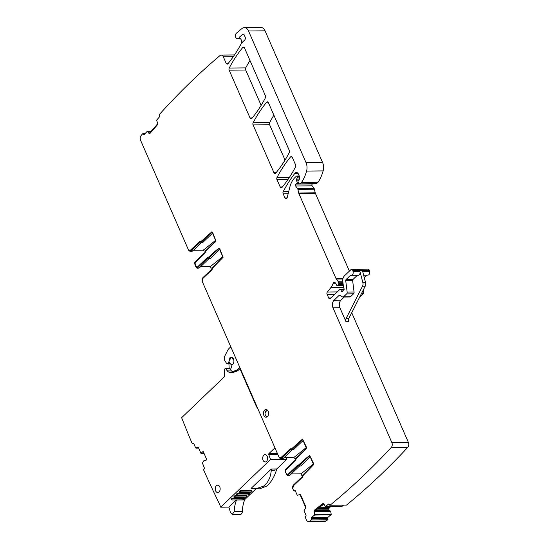 <?xml version="1.0" encoding="UTF-8"?>
<svg xmlns="http://www.w3.org/2000/svg" width="549" height="549" viewBox="0 0 549 549"><rect width="100%" height="100%" fill="white"/><g stroke="black" fill="none" stroke-linecap="round" stroke-linejoin="round"><path stroke-width="0.82" d="M190.208 251.243L191.972 251.229A2.752 1.853 -90.6 0 0 192.953 250.797L191.196 250.811A2.752 1.853 -90.6 0 1 190.208 251.243A2.752 1.853 -90.6 0 1 188.794 250.296L189.151 250.008M193.529 250.248L203.295 250.152A2.752 1.853 -90.6 0 0 204.708 251.106A2.752 1.853 -90.6 0 0 205.697 250.667L214.68 242.068L215.235 242.082M190.132 250.509A2.018 1.359 -90.6 0 0 190.201 250.516L189.103 249.939L188.657 250.296A2.752 1.853 89.4 0 1 188.499 249.98L140.619 140.386A3.665 2.471 89.4 0 1 141.12 135.555L142.555 133.839A0.734 0.494 89.4 0 1 143.207 134.011L144.25 134.436M280.717 457.845A2.018 1.359 -90.6 0 0 280.786 457.852L279.688 457.276L279.242 457.633A2.752 1.853 89.4 0 1 279.084 457.317L202.245 281.452A2.752 1.853 89.4 0 1 202.121 281.109L203.055 278.274L212.044 269.669L212.717 267.933L223.1 257.296L219.813 248.889L219.078 248.1L214.721 251.579L219.168 248.141M280.649 457.852L290.359 448.931L291.258 448.801L290.359 448.931L281.369 457.53M291.258 448.801L291.704 448.739L291.258 448.801M286.839 473.732L286.365 474L285.542 472.113L285.933 471.666L285.562 470.15L295.486 460.652L296.151 458.916L306.534 448.279L306.356 446.968L302.52 439.09L291.704 448.739L302.602 439.125M286.365 474L286.804 473.65L287.587 474.775L297.503 465.284L298.402 465.154L297.64 465.284A1.469 0.988 -90.6 0 1 298.1 465.051M287.244 474.665L287.724 474.775L297.64 465.284M298.656 465.195A0.734 0.494 -90.6 0 0 298.985 465.085L298.402 465.154L305.299 458.916L309.663 455.437L313.5 463.322L313.678 464.632L303.295 475.269L302.629 477.006L293.64 485.611L292.706 488.445A2.752 1.853 89.4 0 0 292.83 488.788L293.64 490.641A0.734 0.494 89.4 0 0 294.058 490.978L295.389 490.964M299.603 494.683L297.256 495.239L295.314 490.785A0.734 0.494 89.4 0 0 294.635 490.566L294.319 490.861A0.734 0.494 89.4 0 1 294.058 490.978M323.773 504.339A1.283 0.865 -90.6 0 0 323.43 504.236A1.283 0.865 -90.6 0 0 323.032 504.38L314.954 510.694L314.364 511.915L314.563 515.051L311.427 517.508A0.734 0.494 89.4 0 0 311.228 518.496L311.4 518.983A0.734 0.494 89.4 0 1 311.235 519.937L309.588 521.166A3.665 2.471 89.4 0 1 308.511 521.55A3.665 2.471 89.4 0 1 306.404 519.862L305.368 517.481A0.734 0.494 89.4 0 1 305.512 516.472L305.82 516.177A0.734 0.494 89.4 0 0 305.965 515.161L304.022 510.714L305.82 507.77L305.621 506.329L300.619 494.875L299.733 494.326M323.354 503.508A2.018 1.359 -90.6 0 0 322.798 503.735L314.591 510.048L314.152 511.304M314.591 510.048L322.668 503.735L323.649 503.57L322.798 503.735M149.067 133.441L148.806 132.947L149.074 133.778L150.021 133.366L157.227 125.055L157.728 123.8L156.664 120.114L159.464 116.889A0.734 0.494 89.4 0 0 159.546 115.86L159.32 115.427A0.734 0.494 89.4 0 1 159.306 114.549A879.807 592.227 89.4 0 1 220.005 55.559A3.665 2.471 89.4 0 1 221.206 55.085A3.665 2.471 89.4 0 1 223.306 56.773L226.147 63.279A1.832 1.235 89.4 0 0 227.197 64.116A1.832 1.235 89.4 0 0 227.965 63.711A133.503 89.864 89.4 0 0 240.97 44.188A3.665 2.471 89.4 0 0 241.224 43.611A1.839 1.242 89.4 0 1 241.642 42.939L244.682 40.029A2.203 1.482 89.4 0 0 245.108 36.989L244.25 35.019A1.832 1.235 89.4 0 0 243.193 34.175A1.832 1.235 89.4 0 0 242.596 34.415L239.947 36.659A1.839 1.235 89.4 0 0 239.59 37.112A3.692 2.484 89.4 0 1 238.341 38.355A3.665 2.471 89.4 0 0 238.122 38.471A2.93 1.976 89.4 0 1 237.415 38.67A2.93 1.976 89.4 0 1 235.48 36.495A2.93 1.976 89.4 0 1 236.406 33.187L241.944 28.548A7.329 4.934 89.4 0 1 244.319 27.615A7.329 4.934 89.4 0 1 248.525 30.984L306.033 162.628A9.161 6.169 89.4 0 1 306.589 171.075A34.91 23.497 89.4 0 1 301.71 182.151A1.832 1.235 89.4 0 1 301.497 182.412L299.96 183.881A0.734 0.494 89.4 0 1 299.363 183.805L298.251 182.302A0.92 0.618 89.4 0 1 298.32 180.854L298.841 180.36A0.92 0.618 89.4 0 0 299.027 180.086A4.399 2.958 89.4 0 0 298.992 175.351L298.512 174.246A3.665 2.464 89.4 0 0 296.405 172.558A3.665 2.464 89.4 0 0 294.82 173.443A128.356 86.406 89.4 0 0 283.209 191.635A1.832 1.235 89.4 0 0 283.154 193.756L284.993 197.969A1.832 1.235 89.4 0 0 286.043 198.813A1.832 1.235 89.4 0 0 286.557 198.635A1.853 1.249 89.4 0 0 287.182 197.633L289.803 187.188A20.155 13.567 89.4 0 1 295.108 177.396L296.412 176.147A0.734 0.494 89.4 0 1 297.091 176.366L297.29 176.819A0.92 0.618 89.4 0 1 297.235 177.931L296.501 179.139A0.92 0.618 89.4 0 0 296.419 180.182L297.112 182.11A0.92 0.618 89.4 0 1 296.906 183.311L296.336 183.846A1.839 1.235 89.4 0 1 295.938 184.1A1.098 0.741 89.4 0 0 295.383 184.889A1.098 0.741 89.4 0 0 295.609 185.981L297.551 188.595A1.839 1.242 89.4 0 1 297.901 189.398L298.69 192.987A1.832 1.235 89.4 0 0 298.828 193.42L335.919 278.316A3.671 2.471 89.4 0 0 336.338 279.043L337.985 281.26A3.685 2.477 89.4 0 1 338.678 282.852L338.822 283.49A0.92 0.618 89.4 0 1 338.575 284.54L337.539 285.528A0.92 0.618 89.4 0 1 336.647 285.157A5.909 3.98 89.4 0 0 334.787 282.419A1.832 1.235 89.4 0 0 334.245 282.234A1.832 1.235 89.4 0 0 333.147 283.263A12.867 8.66 89.4 0 1 330.985 287.429L327.355 292.013A1.832 1.235 89.4 0 0 327.122 294.401L328.673 297.949A1.832 1.235 89.4 0 0 329.723 298.793A1.832 1.235 89.4 0 0 330.381 298.505L339.906 289.385A0.92 0.618 89.4 0 1 340.744 289.632L341.492 291.196A0.92 0.618 89.4 0 0 342.494 291.21A1.839 1.235 89.4 0 1 342.823 290.757L343.255 290.339A1.839 1.235 89.4 0 1 343.674 290.085A0.92 0.618 89.4 0 0 344.058 288.692L343.653 287.772A0.92 0.618 89.4 0 1 343.564 287.436L342.809 281.465A5.497 3.699 89.4 0 1 344.429 275.873L350.962 269.621A1.832 1.235 89.4 0 1 351.614 269.326A1.832 1.235 89.4 0 1 352.787 270.513L353.062 271.57A2.752 1.853 89.4 0 1 351.36 275.289A2.752 1.853 89.4 0 1 350.893 275.207A0.741 0.501 89.4 0 0 350.509 275.303L346.048 279.571A1.098 0.741 89.4 0 0 345.719 280.69L347.153 292.041A1.832 1.235 89.4 0 1 346.611 293.907L343.626 296.762A1.832 1.235 89.4 0 1 342.974 297.05A1.832 1.235 89.4 0 1 342.466 296.899L340.147 295.389A1.832 1.235 89.4 0 0 339.639 295.232A1.832 1.235 89.4 0 0 338.98 295.52L334.067 300.228A5.497 3.699 89.4 0 0 332.989 307.824L391.849 442.556A3.665 2.471 89.4 0 1 391.245 447.504A879.807 592.227 89.4 0 1 329.99 505.245A0.734 0.494 89.4 0 1 329.462 504.86L329.283 504.373A0.734 0.494 89.4 0 0 328.618 504.064L325.365 506.562L323.649 503.57M149.204 133.441L149.204 133.791M148.806 132.947L147.221 131.335L151.147 131.293M143.44 134.443A0.734 0.494 89.4 0 0 144.126 134.574L147.221 131.335M190.064 250.516L199.774 241.594L200.673 241.464L199.774 241.594L190.791 250.193M200.673 241.464L201.119 241.402L200.673 241.464M196.254 266.395L195.787 266.663L194.964 264.776L195.355 264.33L194.984 262.813L204.901 253.315L205.573 251.579L215.956 240.942L212.669 232.536L211.935 231.753L201.119 241.402L212.024 231.788M195.787 266.663L196.219 266.313L197.002 267.438L206.925 257.948L207.817 257.817L207.055 257.941A1.469 0.988 -90.6 0 1 207.515 257.714M196.666 267.329L197.139 267.438L207.055 257.941M208.071 257.858A0.734 0.494 -90.6 0 0 208.4 257.749L207.817 257.817L214.721 251.579M264.618 410.124A3.85 2.587 89.4 0 1 265.991 409.52A3.85 2.587 89.4 0 1 268.509 412.272A3.85 2.587 89.4 0 1 267.445 416.602A3.85 2.587 89.4 0 1 266.073 417.213A3.85 2.587 89.4 0 1 263.554 414.461A3.85 2.587 89.4 0 1 264.618 410.124M280.189 186.976L276.964 179.598A1.832 1.235 89.4 0 1 277.025 177.478A128.384 86.419 89.4 0 1 290.51 156.966A1.832 1.235 89.4 0 1 291.272 156.561A1.832 1.235 89.4 0 1 292.322 157.405L295.568 164.824A1.832 1.235 89.4 0 1 295.506 166.944A128.384 86.419 89.4 0 1 282.008 187.415A1.832 1.235 89.4 0 1 281.246 187.82A1.832 1.235 89.4 0 1 280.189 186.976L282.385 186.955M273.944 172.674L253.068 124.891A1.832 1.235 89.4 0 1 253.123 122.77A128.384 86.419 89.4 0 1 266.608 102.265A1.832 1.235 89.4 0 1 267.377 101.853A1.832 1.235 89.4 0 1 268.427 102.697L289.309 150.508A1.832 1.235 89.4 0 1 289.254 152.629A128.384 86.419 89.4 0 1 275.756 173.113A1.832 1.235 89.4 0 1 274.994 173.518A1.832 1.235 89.4 0 1 273.944 172.674L276.133 172.654M250.042 117.973L229.166 70.176A1.832 1.235 89.4 0 1 229.221 68.055A128.384 86.419 89.4 0 1 242.706 47.557A1.832 1.235 89.4 0 1 243.475 47.145A1.832 1.235 89.4 0 1 244.525 47.989L265.414 95.8A1.832 1.235 89.4 0 1 265.352 97.928A128.384 86.419 89.4 0 1 251.861 118.406A1.832 1.235 89.4 0 1 251.092 118.81A1.832 1.235 89.4 0 1 250.042 117.973L252.238 117.946M212.504 233.181L203.048 242.233L202.499 242.212M201.771 242.356L192.953 250.797M195.053 264.673L194.634 263.712A1.098 0.741 -90.6 0 1 194.847 262.189L204.763 252.698A0.734 0.494 -90.6 0 0 204.983 251.95L205.196 251.195L215.277 241.546L215.489 240.023L212.394 232.927A1.098 0.741 -90.6 0 0 211.763 232.426A1.098 0.741 -90.6 0 0 211.365 232.598L201.284 242.246L200.735 242.226A0.734 0.494 -90.6 0 0 200.186 242.212L191.196 250.811M203.048 242.233L200.735 242.226M200.371 241.361A1.469 0.988 -90.6 0 0 199.911 241.594M190.201 250.516A2.018 1.359 -90.6 0 0 190.922 250.193M203.295 250.152L215.585 240.352M305.416 449.308A0.734 0.494 -90.6 0 0 305.265 449.405L296.33 458.003M280.793 458.58L282.557 458.566A2.752 1.853 -90.6 0 0 283.538 458.134L281.774 458.147A2.752 1.853 -90.6 0 1 280.793 458.58A2.752 1.853 -90.6 0 1 279.372 457.633L279.736 457.344M284.114 457.585L293.873 457.489A2.752 1.853 -90.6 0 0 295.293 458.442A2.752 1.853 -90.6 0 0 296.275 458.003M230.8 346.796L228.37 349.123A1.098 0.741 -90.6 0 0 228.178 349.384L224.273 357.076L224.376 359.897L226.497 363.287L227.231 363.761L229.523 363.733M202.224 280.992A2.752 1.853 89.4 0 1 202.924 277.657L211.907 269.051L212.127 268.296A0.734 0.494 -90.6 0 1 212.339 267.548L222.42 257.9L222.633 256.376L219.538 249.28A1.098 0.741 -90.6 0 0 218.907 248.779A1.098 0.741 -90.6 0 0 218.509 248.951L208.428 258.6A0.734 0.494 -90.6 0 1 207.879 258.579L207.33 258.558L197.016 268.228L199.17 268.036L208.915 258.709M200.659 266.615L210.418 266.512L210.885 267.576A1.098 0.741 89.4 0 0 211.516 268.084A1.098 0.741 89.4 0 0 211.907 267.912L221.823 258.421A0.734 0.494 89.4 0 1 221.974 258.325M149.52 133.023L148.779 132.906M239.59 37.112L239.728 37.112A3.692 2.484 89.4 0 1 238.479 38.355A3.665 2.464 89.4 0 1 239.138 38.217A3.665 2.464 89.4 0 1 241.512 43.076M244.319 27.615L260.85 27.45A7.329 4.934 89.4 0 1 265.057 30.826L322.565 162.463A9.161 6.169 89.4 0 1 323.121 170.911A34.91 23.497 89.4 0 1 318.242 181.994A1.832 1.235 89.4 0 1 318.029 182.247L316.492 183.716A0.734 0.494 89.4 0 1 316.231 183.833L299.699 183.997M312.621 183.867A1.839 1.235 89.4 0 1 312.47 183.936A1.098 0.741 89.4 0 0 311.914 184.725A1.098 0.741 89.4 0 0 312.141 185.823L314.083 188.437A1.839 1.242 89.4 0 1 314.433 189.233L315.222 192.823A1.832 1.235 89.4 0 0 315.359 193.255L349.384 271.131M351.614 269.326L368.146 269.168A1.832 1.235 89.4 0 1 369.319 270.348L369.594 271.412A2.752 1.853 89.4 0 1 367.892 275.124L363.637 275.173L367.041 275.138L364.31 277.753M332.989 307.824L339.9 307.756L346 321.714A2.752 1.853 89.4 0 1 346.069 318.564L362.532 286.166A3.665 2.464 89.4 0 0 362.862 282.653L359.972 271.501A2.752 1.853 89.4 0 1 358.271 275.221L351.36 275.289M362.862 282.653L365.572 282.625L362.683 271.481L369.594 271.412M363.417 289.735L363.685 291.876A1.832 1.235 89.4 0 1 363.143 293.742L360.158 296.597A1.832 1.235 89.4 0 1 359.808 296.831M351.731 312.724L408.381 442.391A3.665 2.471 89.4 0 1 407.777 447.346A879.807 592.227 89.4 0 1 346.522 505.08A0.734 0.494 89.4 0 1 346.344 505.08M329.99 505.245L346.522 505.08M325.482 506.521L341.787 506.356M343.592 505.121L342.013 506.356M316.368 509.959L329.029 509.836A1.283 0.865 89.4 0 1 328.968 508.861L329.064 508.388A1.283 0.865 89.4 0 1 329.482 507.633L330.923 506.507M329.029 509.836L329.071 509.952A1.283 0.865 89.4 0 0 329.585 510.577L330.683 511.146L331.225 514.502L327.959 517.343A0.734 0.494 89.4 0 0 327.76 518.331L327.931 518.819A0.734 0.494 89.4 0 1 327.767 519.773L311.235 519.937M314.694 514.667L331.225 514.502M314.563 515.051L331.095 514.887M309.588 521.166L326.12 521.001L327.767 519.773M326.12 521.001A3.665 2.471 89.4 0 1 325.042 521.385L308.511 521.55M292.802 488.329A2.752 1.853 89.4 0 1 293.502 484.993L302.492 476.388L302.705 475.633A0.734 0.494 -90.6 0 1 302.924 474.885L313.005 465.236L313.218 463.713L310.116 456.617A1.098 0.741 -90.6 0 0 309.492 456.116A1.098 0.741 -90.6 0 0 309.094 456.288L299.013 465.936A0.734 0.494 -90.6 0 1 298.464 465.916L297.908 465.895L287.601 475.564L289.755 475.372L299.5 466.046M291.245 473.952L301.003 473.856L301.47 474.912A1.098 0.741 89.4 0 0 302.101 475.42A1.098 0.741 89.4 0 0 302.492 475.249L312.408 465.758A0.734 0.494 89.4 0 1 312.559 465.662M229.166 70.176L245.698 70.018A1.832 1.235 89.4 0 1 245.753 67.898A128.384 86.419 89.4 0 1 249.967 60.445M245.698 70.018L261.139 105.367M253.068 124.891L269.6 124.726A1.832 1.235 89.4 0 1 269.655 122.605A128.384 86.419 89.4 0 1 273.869 115.16M269.6 124.726L285.041 160.068M208.4 257.749L214.851 251.572M239.728 37.112A1.839 1.235 89.4 0 1 240.078 36.659L242.733 34.409A1.832 1.235 89.4 0 1 243.262 34.175M350.509 275.303L357.42 275.234A0.741 0.501 89.4 0 1 357.42 275.227L352.959 279.503A1.098 0.741 89.4 0 0 352.636 280.621L354.064 291.972A1.832 1.235 89.4 0 1 353.522 293.839L350.537 296.693A1.832 1.235 89.4 0 1 349.885 296.988L342.974 297.05M344.237 297.043L340.977 300.159A5.497 3.699 89.4 0 0 339.9 307.756M314.728 510.048A2.018 1.359 -90.6 0 0 314.083 511.153L313.946 511.153M305.299 458.916L309.753 455.478M298.985 465.085L305.436 458.909M290.956 448.698A1.469 0.988 -90.6 0 0 290.496 448.931M280.786 457.852A2.018 1.359 -90.6 0 0 281.507 457.53M267.013 416.938A3.85 2.587 89.4 0 1 266.567 416.602M265.414 412.395A3.85 2.587 89.4 0 1 266.512 410.103L266.944 409.774M293.873 457.489L306.17 447.689M303.082 440.518L293.633 449.569L293.077 449.549M292.356 449.693L283.538 458.134M285.638 472.01L285.212 471.049A1.098 0.741 -90.6 0 1 285.432 469.525L295.348 460.035A0.734 0.494 -90.6 0 0 295.561 459.287L295.781 458.532L305.862 448.883L306.074 447.366L302.973 440.264A1.098 0.741 -90.6 0 0 302.341 439.763A1.098 0.741 -90.6 0 0 301.95 439.934L291.869 449.583L291.32 449.562A0.734 0.494 -90.6 0 0 290.764 449.549L281.774 458.147M293.633 449.569L291.32 449.562M235.528 371.515L232.117 371.57L236.928 370.246L239.831 367.473M236.928 370.246L238.314 370.232L239.913 368.702L256.541 406.761L256.994 406.754M235.857 371.508L232.296 371.543L230.964 370.431L230.765 368.894L232.145 364.749C233.455 363.932 234.039 362.47 233.901 360.364L231.232 357.042L228.432 362.608L227.231 363.761M195.918 266.656L196.384 267.72L199.17 268.036M219.648 249.534L210.192 258.579L208.428 258.6M208.167 258.716L209.931 258.696A0.734 0.494 -90.6 0 0 210.192 258.579M210.418 266.512L222.736 256.706M157.337 123.031L157.055 124.479L149.85 132.789A1.283 0.865 -90.6 0 1 149.335 133.057A1.283 0.865 -90.6 0 1 148.841 132.831M365.572 282.625A3.665 2.464 89.4 0 1 365.243 286.139L348.78 318.537A2.752 1.853 89.4 0 0 348.711 321.687L346 321.714M314.954 510.694L323.663 504.284M315.435 510.694L314.515 512.045M299.761 494.697L299.39 494.724L300.337 495.273L305.34 506.72A1.283 0.865 -90.6 0 1 305.416 507.921M286.503 473.993L286.969 475.057L289.755 475.372M310.226 456.871L300.777 465.916L299.013 465.936M298.752 466.053L300.516 466.032A0.734 0.494 -90.6 0 0 300.777 465.916M301.003 473.856L313.314 464.042M274.939 447.847L268.941 453.584A0.734 0.494 89.4 0 0 268.777 454.545L270.547 459.486L220.705 507.194A36.646 24.671 89.4 0 0 218.873 502.76A1099.462 740.086 89.4 0 1 214.892 494.443A1099.462 740.086 89.4 0 1 213.184 490.827A1099.462 740.086 89.4 0 1 203.754 470.26A0.734 0.494 89.4 0 1 203.899 469.237L204.207 468.949A0.734 0.494 89.4 0 0 204.352 467.933L202.43 463.047L204.002 460.522L205.525 460.837M220.705 507.194L228.837 507.111A36.646 24.671 89.4 0 1 230.367 512.43L232.268 514.447L240.393 514.365A2.93 1.976 89.4 0 0 242.335 511.593A25.652 17.266 89.4 0 1 244.641 499.919A1.832 1.235 89.4 0 1 245.032 499.309L255.896 488.912M256.541 406.761A1.832 1.235 89.4 0 0 257.021 407.399L257.309 407.619A1.832 1.235 89.4 0 1 257.406 407.701M238.314 370.232A7.329 4.934 89.4 0 1 236.736 371.213L233.064 372.442A11.728 7.892 89.4 0 1 231.39 372.723A11.728 7.892 89.4 0 1 228.782 372.098A7.329 4.934 89.4 0 1 226.737 370.129L230.806 370.088L230.01 368.818A1.098 0.741 89.4 0 0 229.461 368.468L225.392 368.503A1.098 0.741 89.4 0 1 225.948 368.859L226.737 370.129M205.141 460.837A1.283 0.865 89.4 0 0 205.333 460.872A1.283 0.865 89.4 0 0 205.793 460.673L205.861 460.604A1.283 0.865 89.4 0 0 206.239 459.801L206.307 459.321A1.283 0.865 89.4 0 0 206.191 458.353L203.157 451.36L200.982 453.426L198.635 448.018A1.283 0.865 89.4 0 0 197.901 447.421A1.283 0.865 89.4 0 0 197.688 447.462L195.691 447.97L193.756 443.51A0.734 0.494 89.4 0 0 193.076 443.283L192.768 443.571A0.734 0.494 89.4 0 1 192.081 443.338A1099.462 740.086 89.4 0 1 181.63 417.7L224.507 376.662L224.665 369.559A1.098 0.741 89.4 0 1 225.392 368.503M216.553 492.103A3.665 2.464 89.4 0 1 215.242 489.324A3.665 2.464 89.4 0 1 217.651 485.192A3.665 2.464 89.4 0 1 220.135 488.397A3.665 2.464 89.4 0 1 217.727 492.522A3.665 2.464 89.4 0 1 216.553 492.103M267.301 460.124A3.665 2.464 89.4 0 1 265.373 461.963A3.665 2.464 89.4 0 1 265.181 461.977A3.665 2.464 89.4 0 1 262.786 459.355A3.665 2.464 89.4 0 1 263.801 455.231A3.665 2.464 89.4 0 1 265.112 454.647A3.665 2.464 89.4 0 1 267.301 460.124M236.544 499.919A1.832 1.235 -90.6 0 0 236.509 500.002A25.652 17.266 -90.6 0 0 234.21 511.668L232.268 514.447M236.351 499.919L228.837 507.111M200.982 453.426L204.029 453.364M233.435 372.318A11.728 7.892 89.4 0 1 232.851 372.057A7.329 4.934 89.4 0 1 232.097 371.57M239.913 368.702L240.366 368.695M286.18 457.564L286.811 459.328L270.547 459.486M269.518 483.312C272.681 479.689 275.09 474.906 276.751 468.956L271.35 469.011L251.085 488.39L259.574 488.878L266.56 486.139A25.666 17.273 89.4 0 0 269.518 483.312M266.539 483.34A85.383 57.473 -90.6 0 0 265.002 484.76A85.383 57.473 -90.6 0 0 263.575 486.174A25.666 17.273 89.4 0 0 266.539 483.34C269.278 479.922 270.849 475.551 271.268 470.219L270.835 469.505M263.575 486.174L255.271 488.919M275.124 468.97A25.666 17.273 89.4 0 1 274.919 470.184L271.268 470.219L271.35 469.011M246.906 496.179L246.638 495.569A1.283 0.508 156.4 0 0 246.185 495.383L246.453 496.001A1.283 0.508 156.4 0 1 246.906 496.179A1.283 0.508 156.4 0 1 246.35 496.941A1.283 0.508 156.4 0 1 245.005 497.387L234.711 497.49A1.283 0.508 156.4 0 1 234.258 497.312A1.283 0.508 156.4 0 1 234.814 496.55A1.283 0.508 156.4 0 1 236.152 496.104L246.453 496.001M246.185 495.383L235.885 495.486A1.283 0.508 156.4 0 0 234.547 495.939A1.283 0.508 156.4 0 0 233.984 496.694L234.258 497.312M231.856 499.343C231.115 498.897 231.596 498.437 233.304 497.964L243.598 497.861L243.873 498.478L233.572 498.574C231.863 499.048 231.383 499.515 232.124 499.961L242.425 499.858C244.133 499.384 244.614 498.924 243.873 498.478L244.326 498.657M244.312 498.629L244.051 498.039A1.283 0.508 156.4 0 0 243.598 497.861M231.404 499.165L231.664 499.762M231.671 499.782L232.124 499.961M250.172 492.446L239.872 492.542C239.131 492.096 239.618 491.636 241.32 491.163L251.62 491.06C252.362 491.506 251.881 491.973 250.172 492.446M252.06 491.211L251.799 490.621A1.283 0.508 156.4 0 0 251.353 490.442L241.052 490.545C239.343 491.019 238.863 491.479 239.604 491.931M239.151 491.753L239.412 492.343M239.419 492.364L239.872 492.542M252.073 491.238L251.353 490.442M237.024 494.402C236.283 493.949 236.763 493.489 238.472 493.016L248.766 492.913L249.033 493.53L238.74 493.633C237.031 494.107 236.55 494.567 237.292 495.02L247.592 494.917C249.294 494.443 249.781 493.983 249.033 493.53L249.493 493.709M249.479 493.688L249.219 493.091A1.283 0.508 156.4 0 0 248.766 492.913M236.571 494.224L236.832 494.814M236.839 494.841L237.292 495.02M228.858 368.468A1.832 1.235 89.4 0 1 229.159 367.878L228.871 363.301M229.914 357.756A3.85 2.587 89.4 0 1 231.294 357.152A3.85 2.587 89.4 0 1 233.805 359.904A3.85 2.587 89.4 0 1 232.742 364.241L231.369 364.845L228.851 362.093L229.914 357.756M267.123 409.89A3.479 2.347 -90.6 0 0 267.068 409.897L265.057 412.93A3.479 2.347 -90.6 0 0 267.191 416.821M286.811 459.328L276.751 468.956M200.708 242.205L200.186 242.212M143.207 134.011L144.634 133.997M149.246 132.899L149.74 132.899M149.314 132.94L149.685 132.933M223.306 56.773L233.298 56.671M226.147 63.279L228.336 63.252M238.122 38.471L240.03 38.451M248.525 30.984L265.057 30.826M306.033 162.628L322.565 162.463M306.589 171.075L323.121 170.911M301.71 182.151L318.242 181.994M301.497 182.412L318.029 182.247M299.96 183.881L316.492 183.716M294.82 173.443L298.011 173.409M283.209 191.635L288.699 191.58M283.154 193.756L288.17 193.708M284.993 197.969L287.079 197.949M286.111 198.807A1.832 1.235 89.4 0 1 285.13 197.969M297.091 176.366L299.315 176.346M297.29 176.819L299.404 176.799M297.235 177.931L299.473 177.91M296.501 179.139L299.329 179.111M296.419 180.182L298.992 180.154M297.112 182.11L298.134 182.103M296.906 183.311L298.979 183.291M296.336 183.846L299.377 183.819M295.938 184.1L312.47 183.936M295.609 185.981L312.141 185.823M297.551 188.595L314.083 188.437M297.901 189.398L314.433 189.233M298.69 192.987L315.222 192.823M298.828 193.42L315.359 193.255M335.919 278.316L343.063 278.24M336.338 279.043L342.885 278.981M337.985 281.26L342.782 281.212M338.678 282.852L342.981 282.81M338.822 283.49L343.063 283.449M338.575 284.54L343.194 284.492M337.539 285.528L343.317 285.473M333.147 283.263L335.638 283.243M330.985 287.429L343.55 287.305M327.355 292.013L337.264 291.917M327.122 294.401L334.746 294.326M328.673 297.949L330.985 297.929M340.744 289.632L344.093 289.598M341.492 291.196L342.507 291.183M352.787 270.513L369.319 270.348M353.062 271.57L359.972 271.501M362.319 291.89L363.685 291.876M361.372 293.763L363.143 293.742M391.849 442.556L408.381 442.391M391.245 447.504L407.777 447.346M328.618 504.064L329.071 504.064M319.209 507.736L329.482 507.633M318.242 508.498L329.064 508.388M317.631 508.971L328.968 508.861M316.217 510.076L329.071 509.952M315.401 510.721L329.585 510.577M315.037 511.208L330.608 511.057M314.996 511.297L330.683 511.146M314.831 511.86L330.882 511.702M314.824 511.915L330.896 511.757M311.427 517.508L327.959 517.343M311.228 518.496L327.76 518.331M311.4 518.983L327.931 518.819M294.635 490.566L295.156 490.559M294.319 490.861L295.341 490.854M242.706 47.557L244.243 47.543M229.221 68.055L245.753 67.898M266.608 102.265L268.145 102.244M253.123 122.77L269.655 122.605M290.51 156.966L292.047 156.952M277.025 177.478L289.412 177.354M276.964 179.598L287.978 179.489M346.048 279.571L352.959 279.503M345.719 280.69L352.636 280.621M347.153 292.041L354.064 291.972M346.611 293.907L353.522 293.839M343.626 296.762L350.537 296.693M338.98 295.52L340.332 295.506M334.067 300.228L340.977 300.159M212.161 232.591L211.365 232.598M291.293 449.542L290.764 449.549M362.532 286.166L365.243 286.139M346.069 318.564L348.78 318.537M323.505 504.38L323.032 504.38M301.95 439.934L302.739 439.927M227.897 363.363L229.29 363.349M228.432 362.608L228.988 362.608M219.305 248.944L218.509 248.951M309.883 456.281L309.094 456.288M234.21 511.668L242.335 511.593M204.091 460.494L205.978 460.474L204.063 460.487M197.688 447.462L198.107 447.456M195.959 448.128L198.669 448.101M193.076 443.283L193.598 443.276M192.768 443.571L193.783 443.565M225.948 368.859L230.01 368.818M228.782 372.098L232.851 372.057M268.941 453.584L277.417 453.501M268.777 454.545L277.828 454.455M243.9 499.322L245.032 499.309M236.509 500.002L244.641 499.919M235.885 495.486L236.152 496.104M233.304 497.964L233.572 498.574M241.052 490.545L241.32 491.163M238.472 493.016L238.74 493.633M205.299 251.099L204.708 251.106M295.877 458.436L295.293 458.442M211.516 268.084L212.12 268.077M142.815 133.723L144.888 133.702M147.077 131.273L151.201 131.232M221.206 55.085L234.478 54.955M237.415 38.67L240.318 38.643M296.673 176.03L299.232 176.003M337.21 285.672L343.338 285.61M340.236 289.241L344.161 289.199M329.901 505.252L346.433 505.094M325.365 506.562L341.897 506.398M302.101 475.42L302.705 475.413M201.023 242.363L202.787 242.342M291.608 449.7L293.365 449.679M195.904 448.135L198.676 448.108M192.507 443.688L193.831 443.674M231.294 357.152L231.863 357.145M231.369 364.845L232.007 364.838"/></g></svg>
